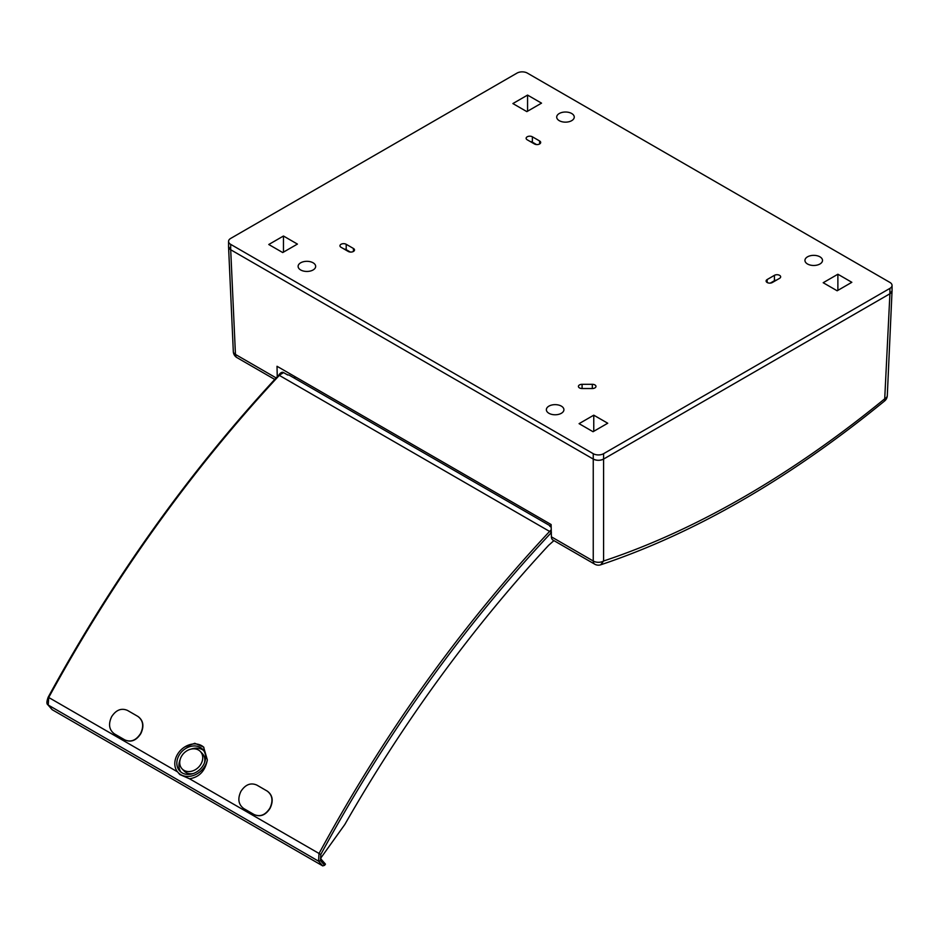 <?xml version="1.0" encoding="UTF-8"?>
<svg xmlns="http://www.w3.org/2000/svg" width="939" height="939" viewBox="0 0 939 939"><rect width="100%" height="100%" fill="white"/><g stroke="black" fill="none" stroke-linecap="round" stroke-linejoin="round"><path stroke-width="1.41" d="M592.321 388.535A3.662 2.113 -0 0 0 595.972 386.422A3.662 2.113 -0 0 0 592.321 384.309L582.086 384.309A3.662 2.113 -0 0 0 578.424 386.422A3.662 2.113 -0 0 0 582.086 388.535L592.321 388.535L592.321 384.309M779.593 278.331A3.662 2.113 -0 0 0 780.661 276.841A3.662 2.113 -0 0 0 778.408 274.881A3.662 2.113 -0 0 0 774.417 275.338L767.175 279.529A3.662 2.113 -0 0 0 766.107 281.019A3.662 2.113 -0 0 0 768.372 282.968A3.662 2.113 -0 0 0 772.351 282.51L779.593 278.331M353.428 248.471L346.198 244.293A3.662 2.113 -0 0 0 342.207 243.835A3.662 2.113 -0 0 0 339.953 245.783A3.662 2.113 -0 0 0 341.021 247.274L348.263 251.452A3.662 2.113 -0 0 0 352.242 251.91A3.662 2.113 -0 0 0 354.508 249.962A3.662 2.113 -0 0 0 353.428 248.471L353.428 251.452M532.378 136.801A3.662 2.113 -0 0 0 528.399 136.343A3.662 2.113 -0 0 0 526.133 138.291A3.662 2.113 -0 0 0 527.202 139.782L534.444 143.96A3.662 2.113 -0 0 0 538.434 144.418A3.662 2.113 -0 0 0 540.688 142.47A3.662 2.113 -0 0 0 539.62 140.979L532.378 136.801L532.378 142.165A3.662 2.113 -0 0 0 530.312 141.578M571.687 113.502A8.78 5.071 -0 0 0 562.121 112.41A8.78 5.071 -0 0 0 556.698 117.093A8.78 5.071 -0 0 0 565.478 122.152A8.78 5.071 -0 0 0 574.257 117.093A8.78 5.071 -0 0 0 571.687 113.502M819.935 256.828A8.78 5.071 -0 0 0 810.369 255.737A8.78 5.071 -0 0 0 804.946 260.408A8.78 5.071 -0 0 0 813.726 265.479A8.78 5.071 -0 0 0 822.505 260.408A8.78 5.071 -0 0 0 819.935 256.828M561.346 406.129A8.78 5.071 -0 0 0 551.78 405.026A8.78 5.071 -0 0 0 546.357 409.709A8.78 5.071 -0 0 0 548.928 413.289A8.78 5.071 -0 0 0 558.494 414.392A8.78 5.071 -0 0 0 563.916 409.709A8.78 5.071 -0 0 0 561.346 406.129M313.098 262.803A8.78 5.071 -0 0 0 303.532 261.699A8.78 5.071 -0 0 0 298.109 266.383A8.78 5.071 -0 0 0 300.68 269.963A8.78 5.071 -0 0 0 310.246 271.066A8.78 5.071 -0 0 0 315.668 266.383A8.78 5.071 -0 0 0 313.098 262.803M228.564 241.393L228.564 246.769A7.312 4.226 -0 0 0 230.701 249.751L593.248 459.065L593.248 453.69L230.701 244.375A7.312 4.226 180 0 1 228.564 241.393A7.312 4.226 180 0 1 230.701 238.412L517.013 73.101A7.312 4.226 -0 0 1 527.366 73.101L889.902 282.416A7.312 4.226 180 0 1 892.05 285.409A7.312 4.226 180 0 1 889.902 288.39L603.589 453.69L603.589 459.065A7.312 4.226 180 0 1 593.248 459.065C596.699 460.685 600.15 460.685 603.589 459.065L889.902 293.766A7.312 4.226 -0 0 0 892.05 290.785L892.05 285.409M593.248 453.69A7.312 4.226 -0 0 0 603.589 453.69M297.417 244.081L282.733 252.556L268.765 244.504L283.461 236.018L297.417 244.081M607.733 423.231L593.049 431.717L579.081 423.653L593.765 415.179L607.733 423.231M823.186 282.721L837.881 274.235L851.837 282.299L837.154 290.785L823.186 282.721M512.882 103.56L527.565 95.085L541.533 103.149L526.849 111.624L512.882 103.56M772.926 282.181A16.092 9.284 -0 0 0 771.811 282.216M533.88 143.632A16.092 9.284 180 0 1 534.984 143.679M348.792 251.171A16.092 9.284 -0 0 0 347.688 251.124M593.765 431.294L593.765 415.179M837.881 290.362L837.881 274.235M527.565 111.201L527.565 95.085M283.461 252.145L283.461 236.018M776.494 280.115A3.662 2.113 -0 0 0 774.417 280.714L770.285 283.108M536.521 144.559L532.378 142.165M344.12 249.07A3.662 2.113 180 0 1 346.198 249.668L350.329 252.051M594.763 564.198A7.312 7.312 0 0 0 600.725 564.797L603.589 561.006A7.312 4.437 180 0 1 593.248 561.006A7.312 4.226 120 0 0 594.763 564.198L552.918 540.031A7.312 4.226 -60 0 1 551.404 536.838L551.123 524.537L277.017 366.28L277.251 376.727M228.564 246.875L233.318 351.62A7.312 4.226 -2.6 0 0 235.454 354.426L230.701 249.751L228.564 246.687M230.701 244.375L230.701 249.751L593.248 459.065L593.248 561.006L551.404 536.838M892.05 290.691L887.296 395.624A7.312 4.226 2.6 0 1 885.16 398.441A938.812 527.648 121.3 0 1 603.589 561.006L603.589 459.065L889.914 293.766L884.608 400.976M892.05 290.89L889.914 293.766M295.668 377.055A946.442 546.428 -60 0 1 293.684 377.748M279.059 374.79A4.39 2.535 -60 0 1 281.125 372.689A4.39 2.535 -60 0 1 283.32 372.466A4.39 2.535 -60 0 1 283.449 372.548M553.916 540.618L548.622 545.324A927.263 541.85 119.9 0 0 344.836 824.465L320.809 858.035A4.39 2.559 119.9 0 0 321.338 859.455L325.457 864.138L324.612 865.312L320.469 860.605L318.579 861.18L319.014 853.539C384.063 733.57 461.049 626.055 549.984 531.005L551.252 529.878M177.729 772.093A18.017 14.496 136.4 0 0 194.561 775.039A18.017 14.496 136.4 0 0 207.343 759.909C205.218 770.931 199.279 777.222 189.525 778.771L179.795 774.534L177.729 772.093A18.017 14.496 136.4 0 1 184.819 746.904A18.017 14.496 -43.6 0 1 203.88 747.362M180.077 753.747A15.775 12.7 -43.6 0 0 179.807 771.06A15.775 12.7 -43.6 0 0 199.984 769.381A15.775 12.7 -43.6 0 0 202.66 749.31A15.775 12.7 -43.6 0 0 180.077 753.747M551.17 526.403L289.412 375.283A7.312 4.226 -60 0 0 287.663 374.966L283.601 372.619L279.693 374.954C191.122 470.216 114.124 577.72 48.722 697.489L48.218 705.083L51.833 709.25M257.004 785.18L267.345 791.154C272.603 795.087 273.566 800.709 270.221 808.021L269.998 807.904C273.343 800.603 272.38 794.981 267.122 791.037L267.345 791.154M267.122 791.037L256.781 785.063C250.736 782.469 245.49 784.511 241.041 791.178A940.162 542.812 -60 0 0 240.783 791.647C237.473 798.972 238.459 804.606 243.764 808.561L254.105 814.536C260.115 817.118 265.326 815.064 269.739 808.373L269.974 808.479A939.728 542.554 -60 0 1 270.221 808.021M269.974 808.479C265.573 815.169 260.349 817.223 254.328 814.641M127.704 710.541L137.822 716.387C143.092 720.319 144.043 725.941 140.709 733.253L140.932 733.371C144.277 726.07 143.315 720.459 138.045 716.504M125.04 740.002C131.049 742.573 136.261 740.519 140.674 733.84A939.728 542.554 -60 0 1 140.932 733.371M207.343 759.909L203.587 747.045L194.796 743.301L184.819 746.904M282.228 373.346L279.024 374.825C190.5 470.028 113.56 577.462 48.206 697.149C46.563 701.492 46.492 704.074 47.995 704.907L318.579 861.18L322.734 865.899L324.612 865.312M322.734 865.899L52.244 709.731M551.17 526.462A7.312 4.226 -60 0 0 549.878 526.356L551.181 527.108M279.059 375.224L551.416 532.472C462.622 627.369 385.753 734.709 320.809 854.49L320.469 860.605M254.105 814.536L254.939 814.958M287.968 374.943L286.219 374.133M140.674 733.84L140.439 733.723C136.038 740.413 130.826 742.467 124.805 739.885L114.464 733.911C109.17 729.967 108.173 724.333 111.483 717.009A940.162 542.812 -60 0 1 111.741 716.527C116.178 709.861 121.424 707.83 127.481 710.412L137.822 716.387M125.638 740.319L124.805 739.885M203.622 750.484A15.775 12.7 -43.6 0 0 191.157 749.076M180.147 759.569A15.775 12.7 -43.6 0 0 180.934 772.081M204.409 762.996A12.606 10.141 -43.6 0 0 202.448 753.688L200.359 751.493A12.606 10.141 -43.6 0 0 182.319 755.038A12.606 10.141 -43.6 0 0 182.107 768.877A12.606 10.141 -43.6 0 0 198.223 767.527A12.606 10.141 -43.6 0 0 200.359 751.493M182.107 768.877L184.197 771.072A12.606 10.141 -43.6 0 0 193.399 773.49M889.902 288.39L889.902 293.766M582.086 388.535L582.086 384.309M767.175 282.51L767.175 279.529M774.417 280.714L774.417 275.338M539.62 143.96L539.62 140.979M346.198 249.668L346.198 244.293M276.148 377.924L235.454 354.426A7.312 4.226 120 0 0 236.968 357.618L274.751 379.438M320.809 854.49L189.525 778.771M177.518 771.846L48.722 697.489M47.995 704.907L51.997 709.532M600.725 564.797C695.024 533.188 789.664 478.573 884.632 400.953A7.312 7.312 0 0 0 887.296 395.624M233.318 351.62A7.312 7.312 0 0 0 236.968 357.618"/></g></svg>
